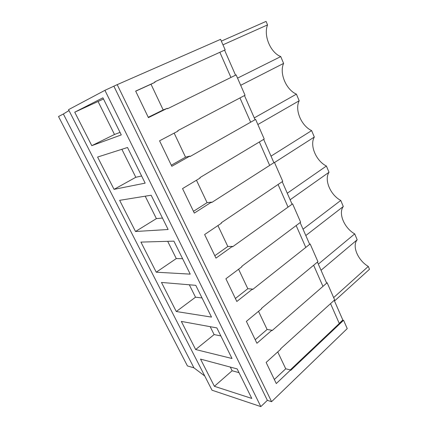 <?xml version="1.0" encoding="UTF-8"?>
<svg xmlns="http://www.w3.org/2000/svg" width="428" height="428" viewBox="0 0 428 428"><rect width="100%" height="100%" fill="white"/><g stroke="black" fill="none" stroke-linecap="round" stroke-linejoin="round"><path stroke-width="0.64" d="M321.032 270.266L357.177 239.792C351.789 245.988 357.888 260.385 368.283 266.425L369.482 269.298L334.498 301.002M339.249 323.391L342.823 320.01L334.198 300.317M271.587 401.683L347.226 328.597L343.577 320.262L290.778 370.327L290.612 369.969L276.279 383.547L266.13 362.436L280.795 349.152L280.624 348.793L334.659 299.9L327.142 282.742L272.058 330.625L271.887 330.255L256.907 343.267L246.384 321.375L261.717 308.684L261.54 308.31L317.929 261.695L310.161 243.96L252.659 289.478L252.483 289.098L236.823 301.483L225.898 278.767L241.938 266.735L241.756 266.344L300.633 222.202L292.602 203.851L232.543 246.812L232.361 246.416L215.974 258.127L204.632 234.539L221.42 223.213L221.228 222.806L282.742 181.344L274.428 162.356L211.673 202.535L211.48 202.123L194.323 213.096L182.537 188.588L200.117 178.032L199.924 177.615L264.226 139.052L255.618 119.396L189.995 156.557L189.791 156.129L171.821 166.299L159.564 140.812L177.995 131.096L177.786 130.663L245.051 95.257L236.128 74.889L167.471 108.776L167.262 108.338L148.414 117.625L135.66 91.1L154.989 82.31L154.776 81.855L225.176 49.873L220.57 39.355L117.202 84.642L271.587 401.683L267.356 400.341L260.823 406.6L212.01 390.202L68.534 109.659L104.919 90.324L117.202 84.642M204.745 375.993L193.932 367.839L63.355 113.992L68.994 110.563M63.355 113.992L58.518 116.534L187.421 365.919L193.932 367.839M222.961 44.817L267.537 24.91L266.077 21.4L221.346 41.12M267.537 24.91C263.306 35.599 270.528 52.639 280.752 56.587L237.551 78.131M257.865 124.521L299.183 100.767L296.422 94.144C286.15 89.794 279.136 73.242 283.598 63.403L280.752 56.587M299.183 100.767C294.507 109.793 301.328 125.875 311.632 130.61L271.026 156.14M274.509 162.533L314.312 137.04L311.632 130.61M314.312 137.04C309.444 145.301 316.067 160.939 326.404 166.027L287.274 193.226M290.136 199.758L329.009 172.27L326.404 166.027M329.009 172.27C323.953 179.808 330.4 195.013 340.763 200.438L303.035 229.199M305.811 235.539L343.293 206.51L340.763 200.438M343.293 206.51C338.067 213.358 344.337 228.151 354.716 233.891L318.336 264.113M357.177 239.792L354.716 233.891M368.283 266.425L333.647 297.594M326.676 283.149L317.448 262.096M309.674 244.345L300.135 222.576M292.089 204.22L282.223 181.697M273.899 162.699L263.68 139.384M255.061 119.712L244.479 95.556M235.55 75.173L224.577 50.14M239.964 97.937L250.653 122.205M259.357 141.973L269.672 165.401M278.077 184.489L288.044 207.115M296.165 225.551L305.79 247.416M313.644 265.242L322.953 286.385M330.544 303.623L339.297 323.493L343.577 320.262M219.858 52.286L230.938 77.447M267.356 400.341L113.955 86.365M260.823 406.6L104.919 90.324M251.792 398.441L237.171 368.915L200.529 359.103L214.385 386.302L251.792 398.441M140.924 242.104L173.891 241.141L190.23 274.129L156.257 272.203L140.924 242.104M135.521 231.5L168.129 229.504L151.154 195.227L119.642 200.336L135.521 231.5L156.386 218.622L162.458 218.05M181.328 321.417L216.857 327.896L232.019 358.509L195.655 349.532L181.328 321.417M161.474 282.443L195.778 285.332L211.507 317.1L176.288 311.52L161.474 282.443M114.051 189.353L145.162 183.131L127.512 147.489L97.595 157.055L114.051 189.353L135.804 177.283L141.625 175.988M74.734 112.184L91.795 145.67L121.279 134.906L102.907 97.809L74.734 112.184L103.496 98.996M339.297 323.493L290.296 369.894M277.74 351.923L285.727 368.797L274.332 379.497M290.612 369.969L285.727 368.797M214.385 386.302L232.131 370.75L230.301 367.08M232.131 370.75L239.017 372.644M283.598 63.403L240.691 85.3M91.795 145.67L114.49 134.483L120.038 132.402M114.49 134.483L98.162 101.693M154.989 82.31L151.004 84.214L163.18 109.937L148.254 117.288M167.262 108.338L163.18 109.937M151.004 84.214L135.697 91.18M195.655 349.532L214.118 334.573L220.827 335.91M214.118 334.573L210.185 326.682M258.523 311.327L267.104 329.464L255.206 339.72M271.887 330.255L267.104 329.464M176.288 311.52L195.51 297.198L202.021 297.947M195.51 297.198L189.331 284.791M238.594 269.239L247.817 288.713L235.379 298.482M252.483 289.098L247.817 288.713M156.257 272.203L176.277 258.571L182.579 258.683M176.277 258.571L167.69 241.322M217.922 225.572L227.819 246.475L214.813 255.714M232.361 246.416L227.819 246.475M156.386 218.622L145.215 196.19M196.457 180.231L207.077 202.658L193.467 211.325M211.48 202.123L207.077 202.658M296.422 94.144L254.264 117.893M135.804 177.283L121.868 149.292M174.159 133.119L185.543 157.178L171.296 165.213M189.791 156.129L185.543 157.178"/></g></svg>
